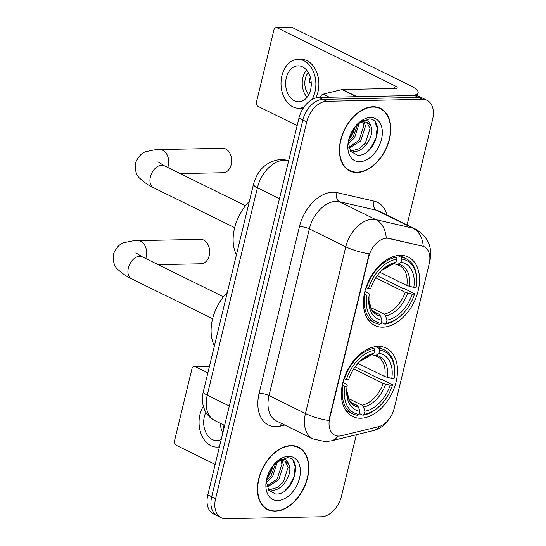 <?xml version="1.0" encoding="UTF-8"?>
<svg xmlns="http://www.w3.org/2000/svg" width="546" height="546" viewBox="0 0 546 546"><rect width="100%" height="100%" fill="white"/><g stroke="black" fill="none" stroke-linecap="round" stroke-linejoin="round"><path stroke-width="0.82" d="M382.794 327.15A38.09 25.041 116.2 0 0 416.393 296.567A38.09 25.041 116.2 0 0 408.306 257.064A38.09 25.041 116.2 0 0 400.17 255.323A38.09 25.041 116.2 0 0 366.571 285.906A38.09 25.041 116.2 0 0 374.658 325.409A38.09 25.041 116.2 0 0 382.794 327.15M360.763 418.222A38.09 25.041 116.2 0 0 394.362 387.64A38.09 25.041 116.2 0 0 386.275 348.136A38.09 25.041 116.2 0 0 378.139 346.396A38.09 25.041 116.2 0 0 344.54 376.979A38.09 25.041 116.2 0 0 352.627 416.482A38.09 25.041 116.2 0 0 360.763 418.222M338.909 436.063A19.403 12.756 116.2 0 0 341.339 435.735L378.61 426.658A19.403 12.756 116.2 0 0 394.205 408.408L429.17 263.861A19.403 12.756 116.2 0 0 424.146 246.731A19.403 12.756 116.2 0 0 422.297 246.075L389.073 238.425A19.403 12.756 116.2 0 0 368.755 256.77L329.736 418.045A19.403 12.756 116.2 0 0 334.766 435.176A19.403 12.756 116.2 0 0 338.909 436.063M275.17 511.288A34.855 22.912 116.2 0 0 305.917 483.306A34.855 22.912 116.2 0 0 298.519 447.154A34.855 22.912 116.2 0 0 291.073 445.563A34.855 22.912 116.2 0 0 260.326 473.546A34.855 22.912 116.2 0 0 267.724 509.698A34.855 22.912 116.2 0 0 275.17 511.288M297.42 447.01A34.855 22.912 116.2 0 0 296.505 446.341M357.139 172.481A34.855 22.912 116.2 0 0 387.885 144.492A34.855 22.912 116.2 0 0 380.487 108.347A34.855 22.912 116.2 0 0 373.041 106.75A34.855 22.912 116.2 0 0 342.294 134.739A34.855 22.912 116.2 0 0 349.693 170.884A34.855 22.912 116.2 0 0 357.139 172.481M379.381 108.204A34.855 22.912 116.2 0 0 378.474 107.528M328.842 420.557L369.171 253.863A25.157 6.108 -166.4 0 1 345.789 246.812A28.747 18.898 -63.8 0 1 372.488 219.301A28.747 18.898 -63.8 0 1 375.887 219.642L412.906 228.167A28.747 18.898 -63.8 0 1 415.649 229.136L379.211 211.193A28.747 18.898 116.2 0 0 376.467 210.224L339.448 201.699A28.747 18.898 116.2 0 0 336.049 201.358A28.747 18.898 116.2 0 0 309.35 228.876L269.021 395.57A28.747 18.898 116.2 0 0 276.46 420.952L312.906 438.895A28.747 18.898 -63.8 0 1 305.46 413.513A25.157 6.108 13.6 0 0 328.842 420.557M407.084 224.918L432.623 119.362A21.56 14.176 116.2 0 0 427.04 100.328L419.267 96.499A21.56 14.176 116.2 0 0 414.66 95.516L318.987 97.454L322.87 99.372A21.56 14.176 116.2 0 0 302.846 120.004L211.698 496.764A21.56 14.176 116.2 0 0 217.281 515.799A21.56 14.176 116.2 0 1 211.698 496.764L302.846 120.004A21.56 14.176 116.2 0 1 322.87 99.372L418.55 97.427L322.87 99.372L326.761 101.283A21.56 14.176 116.2 0 0 306.736 121.922L215.588 498.675A21.56 14.176 116.2 0 0 221.171 517.717A21.56 14.176 116.2 0 0 225.778 518.7L321.451 516.755A21.56 14.176 116.2 0 0 341.475 496.123L356.326 434.746M423.157 98.41A21.56 14.176 116.2 0 0 418.55 97.427A21.56 14.176 116.2 0 1 423.157 98.41M284.753 425.034L280.603 426.044A35.934 23.621 -63.8 0 1 259.125 393.277L299.454 226.583A35.934 23.621 -63.8 0 1 332.828 192.192A35.934 23.621 -63.8 0 1 337.073 192.615A7.187 5.351 103 0 0 339.448 201.699L375.887 219.642A25.157 18.735 -77 0 1 386.22 237.906L423.239 246.287A25.157 18.735 -77 0 0 412.906 228.167L376.467 210.224A7.187 5.351 103 0 1 374.099 201.14A35.934 23.621 -63.8 0 1 387.066 215.063M427.04 100.328A21.56 14.176 116.2 0 0 422.433 99.338L326.761 101.283M347.816 169.792A34.855 22.912 116.2 0 0 348.908 170.099M265.847 508.599A34.855 22.912 116.2 0 0 266.939 508.913M318.987 97.454A21.56 14.176 116.2 0 0 298.962 118.093L207.814 494.853A21.56 14.176 116.2 0 0 213.397 513.888L221.171 517.717M290.991 445.898A34.494 22.679 116.2 0 0 260.558 473.6A34.494 22.679 116.2 0 0 267.881 509.377A34.494 22.679 116.2 0 0 275.252 510.954A34.494 22.679 116.2 0 0 305.685 483.251A34.494 22.679 116.2 0 0 298.362 447.474A34.494 22.679 116.2 0 0 290.991 445.898M266.755 478.569A23.43 15.404 116.2 0 0 273.253 465.363M273.553 464.994L266.844 478.767M277.3 461.991L272.563 476.74L266.25 482.336M275.853 462.837L271.021 475.982L266.325 480.562M281.995 460.722L283.463 464.974L278.733 479.784L267.096 487.093M280.944 460.804L281.92 464.216L277.191 479.019L266.803 486.152M275.389 462.919C278.474 460.08 281.395 458.852 284.159 459.241C286.493 459.664 287.913 461.295 288.411 464.148A16.244 10.674 116.2 0 0 285.435 461.466A16.244 10.674 116.2 0 0 281.968 460.722A16.244 10.674 116.2 0 0 274.679 463.697M288.411 464.148C293.844 471.737 283.019 491.147 272.167 490.172L267.956 489.045M284.807 461.193L288.09 467.253L283.36 482.057L277.32 487.496L270.625 489.414L267.902 488.95M266.25 480.971L268.639 490.144L275.498 494.021C293.339 495.727 303.699 457.698 287.278 457.719L276.037 462.332M277.777 500.518A23.43 15.404 116.2 0 0 299.536 478.091A23.43 15.404 116.2 0 0 288.465 456.333A23.43 15.404 116.2 0 0 276.126 462.216A23.43 15.404 116.2 0 0 266.011 482.766A23.43 15.404 116.2 0 0 277.777 500.518M292.949 460.756L295.127 466.571L294.185 476.262L289.264 486.036L284.493 491.12M209.446 366.332L195.188 366.625A3.597 2.566 -91.2 0 0 194.301 366.421L209.405 366.113A3.597 2.566 88.8 0 1 209.5 366.113M194.301 366.421A3.597 2.566 -91.2 0 0 191.939 368.816L174.563 440.642A3.597 2.566 -91.2 0 0 176.174 445.229L215.172 464.428M195.188 366.625L207.869 372.863M205.883 412.319A17.97 12.817 -91.2 0 0 204.334 416.659A17.97 12.817 -91.2 0 0 216.844 440.602A17.97 12.817 -91.2 0 0 221.226 439.414M220.304 423.28A17.97 12.817 -91.2 0 0 222.816 432.835M223 424.604A14.373 10.251 -91.2 0 0 223.88 428.433M203.351 406.306A24.433 17.431 -91.2 0 0 199.959 414.503A24.433 17.431 -91.2 0 0 216.974 447.065A24.433 17.431 -91.2 0 0 219.444 446.771M372.959 107.091A34.494 22.679 116.2 0 0 342.526 134.787A34.494 22.679 116.2 0 0 349.85 170.564A34.494 22.679 116.2 0 0 357.22 172.14A34.494 22.679 116.2 0 0 387.653 144.444A34.494 22.679 116.2 0 0 380.33 108.668A34.494 22.679 116.2 0 0 372.959 107.091M348.723 139.756A23.43 15.404 116.2 0 0 355.221 126.556M355.521 126.187L348.812 139.96M359.268 123.178L354.525 137.933L348.218 143.523M357.821 124.024L352.982 137.169L348.293 141.748M363.964 121.908L365.431 126.16L360.701 140.97L349.065 148.28M362.913 121.99L363.889 125.403L359.159 140.213L348.771 147.338M357.357 124.106C360.442 121.267 363.363 120.045 366.127 120.427C368.461 120.85 369.881 122.488 370.379 125.341A16.244 10.674 116.2 0 0 367.403 122.652A16.244 10.674 116.2 0 0 363.936 121.908A16.244 10.674 116.2 0 0 356.647 124.884M370.379 125.341C375.812 132.924 364.981 152.334 354.136 151.358L349.925 150.239M366.775 122.379L370.058 128.44L365.329 143.25L359.288 148.683L352.593 150.6L349.87 150.143M348.218 142.165L350.607 151.331L357.466 155.207C375.307 156.914 385.667 118.885 369.246 118.912L357.999 123.519M359.746 161.705A23.43 15.404 116.2 0 0 381.504 139.285A23.43 15.404 116.2 0 0 370.434 117.526A23.43 15.404 116.2 0 0 358.094 123.403A23.43 15.404 116.2 0 0 347.973 143.953A23.43 15.404 116.2 0 0 359.746 161.705M374.911 121.942L377.095 127.757L376.153 137.449L371.232 147.222L366.462 152.307M158.156 264.653L201.167 263.779A12.217 8.716 -91.2 0 0 209.173 255.63A12.217 8.716 -91.2 0 0 200.669 239.353L137.722 240.629A12.217 8.716 88.8 0 1 146.232 256.913A12.217 8.716 88.8 0 1 145.741 258.538M375.566 346.608L379.088 348.341L379.729 350.177A34.207 22.488 116.2 0 1 394.437 375.969A34.207 22.488 116.2 0 1 394.11 378.433L391.775 378.48A30.904 20.318 116.2 0 0 378.972 353.317L376.017 355.33L374.058 355.48L372.229 354.579M357.883 363.356L384.807 376.61L391.775 378.48M355.105 366.844L380.269 379.231L382.111 379.593L392.506 384.712L392.465 385.21A34.207 22.488 116.2 0 1 379.661 405.978A34.207 22.488 116.2 0 1 364.209 414.332L364.967 411.199A30.904 20.318 116.2 0 0 390.137 385.258L383.169 383.388L353.719 368.891M348.614 398.56L362.039 405.166L363.513 407.016L364.967 411.199M227.341 292.369A39.53 25.983 116.2 0 0 214.421 345.761M374.051 348.444A35.647 23.43 116.2 0 0 344.451 378.944L346.437 379.402A34.207 22.488 116.2 0 1 374.692 350.279L374.051 348.444L371.969 347.42M343.946 378.699L344.451 378.944M394.437 375.969L394.519 375.225A35.647 23.43 116.2 0 0 384.227 349.85A35.647 23.43 116.2 0 0 379.088 348.341M364.209 414.332L362.906 415.219A35.647 23.43 116.2 0 0 379.122 406.49L379.661 405.978M362.906 415.219L359.398 413.493M374.692 350.279L373.935 353.419A30.904 20.318 116.2 0 0 360.223 360.926A30.904 20.318 116.2 0 0 348.764 379.354L346.437 379.402M378.972 353.317L379.729 350.177M390.137 385.258L392.465 385.21M359.596 361.541L373.935 353.419M384.807 376.61A26.59 17.479 116.2 0 0 377.272 356.518L374.058 355.48M342.813 385.722A35.647 23.43 116.2 0 0 352.73 413.807A35.647 23.43 116.2 0 0 357.869 415.322L359.172 414.434A34.207 22.488 116.2 0 1 344.792 386.179L342.205 385.428M344.792 386.179L347.126 386.131A30.904 20.318 116.2 0 0 346.881 388.035A30.904 20.318 116.2 0 0 359.93 411.302L359.172 414.434M342.854 382.466L346.246 384.138L347.222 384.998L347.126 386.131M359.93 411.302L358.476 407.118L357.002 405.268L351.276 402.45M180.194 173.58L223.198 172.707A12.217 8.716 -91.2 0 0 231.211 164.558A12.217 8.716 -91.2 0 0 222.7 148.28L159.76 149.556A12.217 8.716 88.8 0 1 168.264 165.841A12.217 8.716 88.8 0 1 167.772 167.465M397.604 255.535L401.119 257.268L401.76 259.104A34.207 22.488 116.2 0 1 416.468 284.896A34.207 22.488 116.2 0 1 416.141 287.36L413.807 287.408A30.904 20.318 116.2 0 0 401.003 262.244L398.048 264.257L396.089 264.414L394.26 263.506M379.914 272.283L406.845 285.544L413.807 287.408M377.136 275.771L402.3 288.158L404.142 288.52L414.544 293.639L414.503 294.137A34.207 22.488 116.2 0 1 401.699 314.905A34.207 22.488 116.2 0 1 386.24 323.259L386.998 320.127A30.904 20.318 116.2 0 0 412.169 294.185L405.2 292.315L375.757 277.818M370.645 307.487L384.07 314.093L385.544 315.943L386.998 320.127M249.372 201.297A39.53 25.983 116.2 0 0 236.459 254.689M396.082 257.371A35.647 23.43 116.2 0 0 366.482 287.872L368.468 288.329A34.207 22.488 116.2 0 1 396.724 259.207L396.082 257.371L394.007 256.347M365.977 287.626L366.482 287.872M416.468 284.896L416.55 284.152A35.647 23.43 116.2 0 0 406.258 258.777A35.647 23.43 116.2 0 0 401.119 257.268M386.24 323.259L384.937 324.147A35.647 23.43 116.2 0 0 401.153 315.417L401.699 314.905M384.937 324.147L381.436 322.42M396.724 259.207L395.966 262.346A30.904 20.318 116.2 0 0 382.255 269.854A30.904 20.318 116.2 0 0 370.795 288.281L368.468 288.329M401.003 262.244L401.76 259.104M412.169 294.185L414.503 294.137M393.011 264.36A27.641 18.175 116.2 0 0 381.627 270.461L395.966 262.346M406.845 285.544A26.59 17.479 116.2 0 0 399.31 265.445L396.089 264.414M364.844 294.649A35.647 23.43 116.2 0 0 374.768 322.734A35.647 23.43 116.2 0 0 379.907 324.249L381.204 323.362A34.207 22.488 116.2 0 1 366.83 295.106L364.243 294.355M366.83 295.106L369.157 295.058A30.904 20.318 116.2 0 0 368.912 296.963A30.904 20.318 116.2 0 0 381.961 320.229L381.204 323.362M364.892 291.393L368.284 293.065L369.253 293.925L369.157 295.058M381.961 320.229L380.507 316.045L379.033 314.196L373.307 311.377M356.975 96.683L409.623 95.618A28.747 6.982 13.6 0 0 418.134 92.806A28.747 6.982 13.6 0 0 410.333 85.64L292.267 27.505L277.156 27.812L395.229 85.947A7.187 1.747 -166.4 0 1 397.174 87.735A7.187 1.747 -166.4 0 1 395.051 88.438L342.397 89.51L356.975 96.683A3.597 2.361 116.2 0 0 356.524 96.744M277.156 27.812A3.597 2.566 -91.2 0 0 276.269 27.607L291.373 27.3A3.597 2.566 88.8 0 1 292.267 27.505M276.269 27.607A3.597 2.566 -91.2 0 0 273.908 30.003L256.531 101.829A3.597 2.566 -91.2 0 0 258.142 106.415L297.14 125.621M320.222 97.434A3.597 2.361 -63.8 0 1 323.075 94.165L341.946 89.571A3.597 2.361 -63.8 0 1 342.397 89.51M286.302 77.846A17.97 12.817 -91.2 0 0 298.812 101.788A17.97 12.817 -91.2 0 0 310.592 89.803A17.97 12.817 -91.2 0 0 298.082 65.861A17.97 12.817 -91.2 0 0 286.302 77.846M306.477 69.984A17.97 12.817 -91.2 0 0 302.914 77.505A17.97 12.817 -91.2 0 0 307.029 97.331M310.285 77.177A14.373 10.251 88.8 0 0 309.875 78.61A14.373 10.251 88.8 0 0 309.364 82.153L311.186 82.112M308.306 72.543A14.373 10.251 -91.2 0 0 305.344 78.706A14.373 10.251 -91.2 0 0 308.756 94.697M315.806 97.946A24.433 17.431 -91.2 0 0 317.984 91.899A24.433 17.431 -91.2 0 0 300.969 59.337L297.952 59.398A24.433 17.431 -91.2 0 0 281.927 75.689A24.433 17.431 -91.2 0 0 298.942 108.258A24.433 17.431 -91.2 0 0 303.986 107.098M311.896 99.631A24.433 17.431 -91.2 0 0 314.967 91.96A24.433 17.431 -91.2 0 0 297.952 59.398M298.942 108.258L301.965 108.197A24.433 17.431 -91.2 0 0 303.31 108.094M310.708 78.822L309.821 78.842M422.297 246.075L421.594 245.727M389.073 238.425L388.37 238.076M368.755 256.77L368.277 256.531M329.736 418.045L329.258 417.806M299.454 226.583A7.187 1.747 -166.4 0 1 309.35 228.876L345.789 246.812L305.46 413.513L269.021 395.57A7.187 1.747 -166.4 0 0 259.125 393.277M312.906 438.895L325.293 441.639L331.183 440.868A25.157 16.612 -103.7 0 0 338.151 436.049M429.647 261.357A25.157 6.108 13.6 0 0 429.92 260.79C432.705 247.249 427.948 236.698 415.649 229.136M429.92 260.79L394.103 408.845A25.157 6.108 -166.4 0 1 394.048 409.022M394.103 408.845L391.816 415.137L385.715 423.532C382.118 427.04 377.784 429.443 372.72 430.753A25.157 16.612 -103.7 0 0 379.252 426.481M337.073 192.615L374.099 201.14M306.736 121.922L298.962 118.093M215.588 498.675L207.814 494.853M422.433 99.338L414.66 95.516M280.603 426.044A7.187 4.743 76.3 0 1 281.408 423.389M288.616 160.858L287.51 160.606A28.747 18.898 116.2 0 0 284.111 160.265A28.747 18.898 116.2 0 0 257.412 187.776L207.248 395.133A28.747 18.898 116.2 0 0 214.687 420.516C210.06 418.154 206.675 414.55 204.545 409.712L203.105 405.316C202.122 400.812 202.204 396.225 203.344 391.543L253.508 184.193A14.373 3.488 -166.4 0 0 257.412 187.776L279.477 198.642M229.313 405.992L207.248 395.133A14.373 3.488 -166.4 0 1 203.344 391.543M288.554 161.118L287.51 160.606A14.373 10.702 -77 0 0 285.756 159.978L288.663 160.654M212.64 318.721L131.518 278.774A12.217 8.033 -63.8 0 1 128.351 267.984A12.217 8.033 -63.8 0 1 139.701 256.292A12.217 8.033 -63.8 0 1 142.308 256.852L135.879 252.866M362.039 405.166A26.59 17.479 116.2 0 0 383.169 383.388M370.98 355.432A27.641 18.175 116.2 0 0 359.596 361.534M387.271 377.443A27.641 18.175 116.2 0 0 376.017 355.33M363.513 407.016A27.641 18.175 116.2 0 0 385.633 384.22M357.002 405.268A26.59 17.479 116.2 0 1 353.781 404.231L350.348 401.426L349.153 399.638L346.942 391.414L346.976 387.162A27.641 18.175 116.2 0 0 358.476 407.118M234.671 227.648L153.549 187.701A12.217 8.033 -63.8 0 1 150.382 176.911A12.217 8.033 -63.8 0 1 161.732 165.22A12.217 8.033 -63.8 0 1 164.339 165.779L157.91 161.793M384.07 314.093A26.59 17.479 116.2 0 0 405.2 292.315M409.302 286.37A27.641 18.175 116.2 0 0 398.048 264.257M385.544 315.943A27.641 18.175 116.2 0 0 407.664 293.147M379.033 314.196A26.59 17.479 116.2 0 1 375.819 313.158L372.379 310.353L371.184 308.565L368.973 300.341L369.014 296.089A27.641 18.175 116.2 0 0 380.507 316.045M395.229 85.947L394.622 88.445M356.422 96.697L341.946 89.571M323.075 94.165L329.334 97.249M424.146 246.731L423.232 246.28M331.183 440.868L372.72 430.753M253.508 184.193C257.664 169.526 266.673 161.275 280.542 159.446L285.756 159.978M214.687 420.516L224.618 425.402M264.94 507.923L267.881 509.377M295.413 446.027L298.362 447.474M219.383 447.017L216.974 447.065M346.908 169.117L349.85 170.564M377.382 107.214L380.33 108.668M131.518 278.774C127.32 276.993 122.911 274.01 118.291 269.826C114.462 266.96 112.817 261.746 113.336 254.183C116.469 247.106 120.311 243.223 124.87 242.54C131.313 240.984 135.599 240.342 137.722 240.629M377.279 346.43L384.227 349.85M345.789 410.387L352.73 413.807M223.437 296.792L142.308 256.852M153.549 187.701C149.351 185.92 144.943 182.937 140.322 178.754C136.5 175.887 134.848 170.673 135.367 163.111C138.5 156.033 142.342 152.15 146.901 151.467C153.351 149.911 157.63 149.27 159.76 149.556M399.31 255.357L406.258 258.777M367.82 319.314L374.768 322.734M245.468 205.726L164.339 165.779M418.134 92.806L417.403 95.816"/></g></svg>
